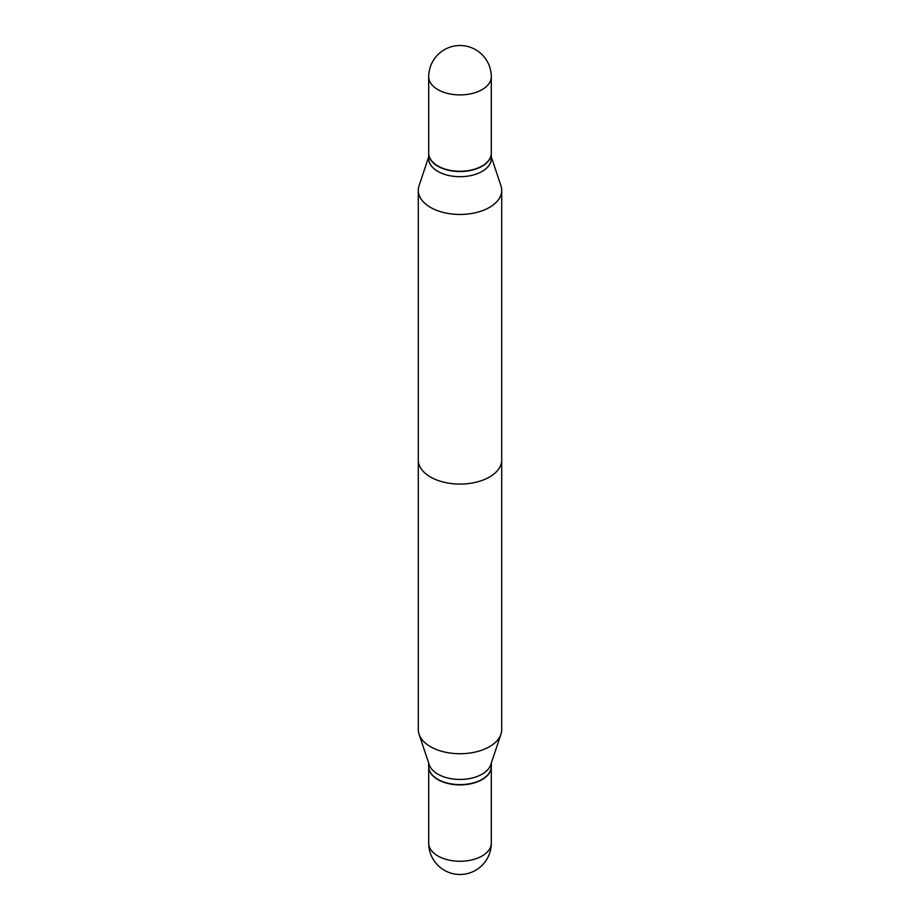 <?xml version="1.0" encoding="UTF-8"?>
<svg xmlns="http://www.w3.org/2000/svg" width="920" height="920" viewBox="0 0 920 920"><rect width="100%" height="100%" fill="white"/><g stroke="black" fill="none" stroke-linecap="round" stroke-linejoin="round"><path stroke-width="1.38" d="M428.697 766.682A31.303 18.078 0 0 0 428.697 766.82A31.303 18.078 0 0 0 437.862 779.596A31.303 18.078 0 0 0 471.983 783.518A31.303 18.078 0 0 0 491.303 766.82A31.303 18.078 0 0 0 491.303 766.682M489.497 207.391A41.711 24.081 0 0 0 501.71 190.359A41.711 24.081 0 0 0 500.963 185.794A41.711 24.081 0 0 1 501.71 190.359L501.71 460A41.711 24.081 180 0 1 489.497 477.031A41.711 24.081 180 0 1 444.038 482.252A41.711 24.081 180 0 1 418.289 460L418.289 190.359A41.711 24.081 0 0 0 444.038 212.612A41.711 24.081 0 0 0 489.497 207.391A41.711 24.081 0 0 0 501.71 190.359L501.71 729.64A41.711 24.081 0 0 1 500.963 734.206A41.711 24.081 0 0 1 489.497 746.672A41.711 24.081 0 0 1 447.775 752.675A41.711 24.081 0 0 1 419.037 734.206A41.711 24.081 0 0 1 418.289 729.64L418.289 190.359A41.711 24.081 0 0 0 444.038 212.612A41.711 24.081 0 0 0 489.497 207.391M482.137 171.407A31.303 18.078 0 0 0 491.303 158.631A31.303 18.078 0 0 1 482.137 171.407A31.303 18.078 0 0 1 448.017 175.329A31.303 18.078 0 0 1 428.697 158.631A31.303 18.078 0 0 0 448.017 175.329A31.303 18.078 0 0 0 482.137 171.407M482.137 166.232A31.303 18.078 0 0 0 491.303 153.456A31.303 18.078 0 0 0 491.303 153.318A31.303 18.078 0 0 1 491.303 153.456L491.303 158.631L491.303 153.456A31.303 18.078 0 0 1 482.137 166.232A31.303 18.078 0 0 1 448.017 170.154A31.303 18.078 0 0 1 428.697 153.456A31.303 18.078 0 0 0 448.017 170.154A31.303 18.078 0 0 0 482.137 166.232M428.697 153.318A31.303 18.078 0 0 0 428.697 153.456L428.697 158.631L428.697 153.456A31.303 18.078 0 0 1 428.697 153.318M419.037 185.794A41.711 24.081 0 0 0 418.289 190.359A41.711 24.081 0 0 1 419.037 185.794L428.697 156.906L419.037 185.794M428.697 153.18A31.303 18.078 0 0 0 437.862 165.956A31.303 18.078 0 0 0 471.983 169.878A31.303 18.078 0 0 0 491.303 153.18A31.303 18.078 0 0 1 471.983 169.878A31.303 18.078 0 0 1 437.862 165.956A31.303 18.078 0 0 1 428.697 153.18L428.697 76.831A31.303 18.078 0 0 0 437.862 89.608A31.303 18.078 0 0 0 482.137 89.608A31.303 18.078 0 0 0 491.303 76.831A31.303 31.303 0 0 0 444.348 49.714A31.303 31.303 0 0 0 428.697 76.831A31.303 18.078 0 0 0 437.862 89.608A31.303 18.078 0 0 0 482.137 89.608A31.303 18.078 0 0 0 491.303 76.831L491.303 153.18L491.303 76.831A31.303 31.303 0 0 0 444.348 49.714A31.303 31.303 0 0 0 428.697 76.831L428.697 153.18M419.037 734.206L429.26 764.796A31.303 18.078 0 0 0 450.823 778.654A31.303 18.078 0 0 0 482.137 774.145A31.303 18.078 0 0 0 490.739 764.796L500.963 734.206M428.697 763.094L428.697 766.544A31.303 18.078 0 0 0 437.862 779.332A31.303 18.078 0 0 0 482.137 779.332L482.137 779.332A31.303 18.078 0 0 0 491.303 766.544L491.303 763.094M437.989 779.401A30.969 17.883 0 0 0 438.104 779.458A30.969 17.883 0 0 0 481.896 779.47L481.896 779.458A30.969 17.883 0 0 0 481.896 779.458M491.303 843.168A31.303 31.303 0 0 1 475.651 870.285A31.303 31.303 0 0 1 428.697 843.168A31.303 18.078 0 0 0 437.862 855.956A31.303 18.078 0 0 0 482.137 855.956A31.303 18.078 0 0 0 491.303 843.168L491.303 766.82M428.697 843.168L428.697 766.82M491.303 156.906L500.963 185.794L491.303 156.906"/></g></svg>
